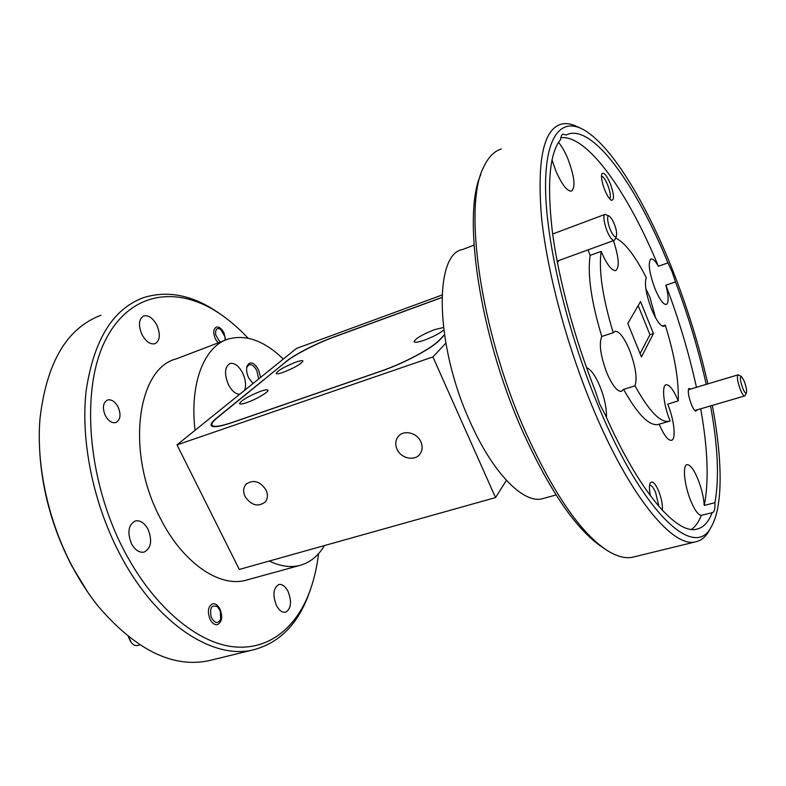 <?xml version="1.0" encoding="UTF-8"?>
<svg xmlns="http://www.w3.org/2000/svg" width="786" height="786" viewBox="0 0 786 786"><rect width="100%" height="100%" fill="white"/><g stroke="black" fill="none" stroke-linecap="round" stroke-linejoin="round"><path stroke-width="1.18" d="M245.055 496.516C251.265 505.398 257.965 507.245 265.177 502.067C267.839 498.707 268.134 494.679 266.041 489.983C259.95 481.16 253.289 479.234 246.067 484.196C243.238 487.595 242.903 491.702 245.055 496.516M397.038 449.209C400.968 458.67 415.234 461.51 420.186 453.728C422.504 450.172 422.74 446.193 420.883 441.791C417.032 432.408 403.002 429.48 397.932 436.918C395.397 440.553 395.103 444.65 397.038 449.209M441.987 295.045L296.46 348.453L176.997 444.886L432.919 356.932L495.544 497.577L506.4 480.354M432.919 356.932L445.809 343.217M176.997 444.886L239.288 569.447L495.544 497.577M285.672 362.022L216.622 418.044C212.554 421.365 210.717 423.801 211.1 425.324C212.299 427.79 219.323 426.867 232.165 422.563L381.053 371.179C403.503 363.584 432.084 348.336 439.502 340.161L444.454 334.983M285.583 361.845C294.102 354.781 316.699 343.187 334.04 336.909L334.089 337.007M441.899 297.422L334.04 336.909M443.451 327.526L434.648 329.619C422.396 334.433 415.539 338.461 414.065 341.704C414.723 342.794 418.073 342.303 424.116 340.25C432.988 336.929 439.541 333.51 443.756 329.992M283.471 372.24C294.789 367.681 301.293 363.938 302.974 361.01C302.512 360.253 300.016 360.666 295.507 362.267C284.306 366.777 277.851 370.511 276.132 373.458C276.554 374.205 279.001 373.802 283.471 372.24M246.912 402.55C256.167 399.396 268.999 391.85 267.947 390.229C267.476 389.404 264.97 389.777 260.421 391.349C248.396 396.173 241.43 400.261 239.514 403.621C239.956 404.446 242.422 404.083 246.912 402.55M441.889 297.54L334.325 336.919C316.974 343.207 294.367 354.8 285.849 361.874L217.349 417.71C213.291 421.031 211.454 423.458 211.837 424.99C213.045 427.446 220.07 426.523 232.921 422.22L380.856 371.169C403.287 363.564 431.858 348.326 439.276 340.151L444.424 334.787M707.862 383.892C699.196 345.722 687.504 307.925 672.777 270.492C645.876 202.149 610.142 143.091 582.023 128.914C559.789 117.674 544.03 138.532 545.671 193.376C547.311 248.052 568.258 334.345 598.49 406.382C643.253 514.182 694.411 559.76 710.917 527.396C723.317 507.245 722.589 459.672 712.312 405.409M710.583 528.015L708.51 531.857C705.101 537.398 700.798 540.729 695.59 541.839C673.258 548.235 630.126 497.292 593.44 409.29C566.824 345.948 546.85 270.934 541.407 216.071C537.054 160.423 543.48 129.828 560.703 124.306C565.753 122.871 571.363 123.707 577.514 126.792L580.451 128.177M604.513 548.677L602.361 547.223C576.187 529.744 549.355 490.552 521.884 429.657C479.155 333.402 462.197 214.558 480.777 174.649M501.35 148.957C494.148 151.167 488.234 157.239 483.626 167.163C463.16 205.431 480.02 329.413 524.714 430.129C552.784 492.409 580.097 532.407 606.664 550.131C616.548 556.439 625.224 558.787 632.691 557.195L634.204 556.832M543.725 498.344L542.379 498.717C523.663 504.101 492.635 473.143 469.881 421.306C434.933 344.916 433.833 253.878 462.561 249.516L473.987 245.144M704.256 505.427C703.667 497.135 701.544 488.361 697.909 479.096C693.812 469.389 690.196 464.585 687.062 464.654C682.277 464.968 684.321 485.532 690.874 501.104C694.795 510.33 698.273 515.085 701.299 515.39L712.401 512.619C714.386 512.02 715.211 508.709 714.896 502.696L704.256 505.427C709.06 481.229 707.872 449.022 700.699 408.799M560.85 137.707C587.633 134.553 628.436 193.444 658.363 266.238C655.386 261.06 652.96 258.623 651.083 258.918C647.752 262.229 649.02 272.094 654.905 288.521C659.395 299.191 663.178 304.516 666.243 304.487C668.886 302.905 668.768 296.469 665.899 285.18L675.479 281.919L672.089 271.76L667.953 262.897C637.092 187.294 594.845 126.507 568.926 133.866L566.126 134.996L563.081 134.17C561.666 134.622 560.86 136.391 560.644 139.495C549.63 152.828 546.84 183.354 552.283 231.074C558.315 277.949 574.222 337.616 595.208 390.671L599.718 404.132L605.475 415.214C639.077 491.761 676.628 534.677 696.681 529.184C703.49 527.632 708.628 522.12 712.096 512.659M552.018 159.853L555.702 170.582C561.744 184.396 566.991 191.244 571.442 191.136C575.686 187.49 574.576 176.909 568.121 159.401C565.114 152.091 561.921 146.412 558.532 142.364M606.478 417.464C606.713 408.189 604.483 397.677 599.787 385.946C595.316 375.57 590.895 369.459 586.523 367.593M623.603 389.365L635.029 385.847C637.407 378.017 635.53 366.001 629.419 349.819C624.074 337.361 619.26 331.181 614.996 331.279L613.208 332.704L601.771 336.477C598.785 343.806 600.524 356.058 606.979 373.222C612.392 385.543 617.207 391.595 621.421 391.369L623.603 389.365C637.515 414.271 648.981 425.992 658 424.519L658.825 424.283M655.583 317.819L649.924 297.305L645.807 288.56M662.284 326.092L665.27 325.119L663.895 326.357C660.525 326.406 656.418 320.717 651.574 309.271C646.004 294.21 644.235 283.697 646.279 277.713C635.275 255.971 625.057 242.717 615.654 237.971M588.056 249.879L590.129 255.371L601.133 251.402C606.743 264.332 611.587 270.738 615.644 270.62C619.692 267.486 618.955 257.494 613.444 240.644M659.179 424.185L659.248 424.352C663.885 435.159 667.923 440.484 671.382 440.337C676.363 439.728 674.231 419.793 667.717 404.191L678.22 400.85C678.966 380.552 674.653 355.301 665.27 325.119M557.421 262.75L558.895 260.49M690.973 388.962L688.733 388.579C687.73 391.605 688.575 396.792 691.267 404.142C692.849 407.983 694.323 410.341 695.689 411.216L697.447 409.752M604.739 189.947C607.077 195.576 609.278 199.025 611.331 200.292C614.524 200.283 614.19 194.751 610.309 183.698C606.635 175.249 603.845 171.947 601.919 173.794C600.907 176.86 601.84 182.244 604.739 189.947M609.72 198.907C611.036 196.834 610.368 192.206 607.716 185.024C605.358 179.434 603.284 176.477 601.477 176.152M662.352 510.32C662.755 504.828 661.507 498.363 658.599 490.926C655.16 483.213 652.39 480.531 650.287 482.869C649.079 485.257 649.148 489.619 650.474 495.927M658.914 506.479L655.691 492.704C653.48 487.605 651.476 485.109 649.668 485.188L649.668 485.188M701.299 515.39C698.813 521.845 695.522 526.512 691.434 529.391M665.899 285.18C678.78 319.136 688.958 353.179 696.445 387.311M714.896 502.696C719.377 478.497 717.932 446.232 710.564 405.92M706.221 384.383C698.616 350.153 688.359 316.001 675.479 281.919M568.926 133.866L566.126 134.996M667.953 262.897L658.363 266.238M590.129 255.371C587.358 274.471 591.239 301.51 601.771 336.477M587.122 221.092L585.55 221.681M601.133 251.402C598.578 270.492 602.607 297.599 613.208 332.704M635.029 385.847C648.853 410.911 660.161 422.74 668.974 421.335L670.104 420.972C663.472 404.977 661.439 385.16 666.194 384.737C669.633 384.678 673.641 390.053 678.22 400.85M653.451 333.559L640.551 301.569L627.808 323.478L641.435 356.942L653.451 333.559L649.934 334.698L640.079 353.621M638.183 305.636L649.934 334.698M743.821 380.316L741.267 376.396C739.597 377.133 740.235 381.426 743.173 389.267C744.676 392.499 745.767 393.737 746.435 392.99C747.054 390.465 746.179 386.24 743.821 380.316M745.099 395.515L744.627 395.987C743.703 396.036 742.475 394.385 740.943 391.035C737.602 382.438 736.639 377.034 738.054 374.834L741.267 376.396M612.215 219.51L609.376 216.15C605.937 213.939 607.961 226.584 612.176 233.432C614.112 236.586 615.517 237.569 616.362 236.36C617.246 232.332 615.86 226.722 612.215 219.51M615.045 239.337L614.112 240.398C612.952 240.595 611.449 239.18 609.602 236.134C605.004 228.667 602.115 214.607 605.102 214.352L609.376 216.15M87.914 592.408L72.017 566.333C51.512 526.826 40.636 485.846 39.388 443.373M100.913 315.294C66.918 328.057 46.62 362.425 40.017 418.407C36.009 464.929 48.211 521.56 72.685 567.227C80.418 581.738 89.034 594.884 98.535 606.684C136.194 650.248 172.979 668.238 208.889 660.682L211.365 660.073M248.091 338.196C239.229 328.705 229.934 320.649 220.227 314.027C178.579 285.456 130.604 290.692 105.629 339.788C80.536 388.441 86.941 479.715 124.07 550.514C152.445 604.896 194.083 640.521 229.876 646.318C265.786 651.928 294.288 630.225 308.584 594.481C313.467 582.112 316.787 568.504 318.556 553.678M310.499 589.382L307.621 597.301C296.381 625.715 278.332 643.213 253.456 649.796C213.026 660.289 155.49 623.406 119.334 553.079C92.935 502.421 80.477 439.796 86.175 390.563C93.77 340.142 112.732 309.212 143.062 297.786C167.389 290.083 192.315 294.947 217.86 312.376L220.561 314.253M225.179 340.2L176.241 358.897C137.078 368.251 125.426 452.775 160.315 518.298C182.755 562.992 219.491 587.663 245.733 580.294L247.61 579.773M283.314 359.064C264.44 340.829 246.067 334.158 228.205 339.041C204.458 346.125 189.436 382.88 195.046 430.315M260.608 377.398L258.604 369.892C253.858 362.051 249.987 360.823 247.01 366.178C246.146 369.597 246.686 373.468 248.641 377.791L252.964 383.47M252.552 383.136L253.112 383.44M258.643 378.98L256.894 370.766C254.497 366.207 251.893 364.173 249.093 364.665L246.735 367.396M244.623 390.298C246.293 385.425 245.664 379.726 242.736 373.203C238.865 365.912 234.641 362.67 230.043 363.486C224.678 366.757 224.108 373.733 228.333 384.413C231.693 390.819 235.476 394.12 239.671 394.287M218.076 342.912L215.413 339.031C212.977 332.959 213.281 328.98 216.317 327.104C219.097 326.583 221.672 328.558 224.049 333.018L225.69 339.984M219.893 608.885C222.88 616.774 222.055 622.021 217.427 624.634C214.696 625.057 212.279 623.377 210.176 619.584C207.19 611.655 207.995 606.399 212.603 603.805C215.364 603.363 217.801 605.063 219.893 608.885M118.057 406.873C121.241 414.674 120.494 419.901 115.827 422.563C111.936 423.349 108.458 421.06 105.393 415.706C102.2 407.875 102.917 402.638 107.554 399.976C111.504 399.19 115.002 401.489 118.057 406.873M156.866 325.198C160.678 334.502 160.039 340.672 154.96 343.718C150.234 344.671 145.901 341.605 141.932 334.502C138.11 325.158 138.719 318.969 143.759 315.933C148.564 314.97 152.936 318.065 156.866 325.198M288.069 591.406C292.019 601.929 291.164 608.875 285.524 612.245C282.154 612.746 279.118 610.457 276.397 605.377C272.437 594.786 273.273 587.83 278.883 584.499C282.302 583.988 285.357 586.287 288.069 591.406M148.004 529.243C152.464 540.591 151.177 548.206 144.133 552.096C139.368 552.951 135.172 550.2 131.557 543.863C127.077 532.446 128.324 524.812 135.31 520.951C140.173 520.077 144.398 522.837 148.004 529.243M269.293 561.027C280.199 566.284 290.28 567.767 299.545 565.488C309.851 562.776 318.163 556.124 324.48 545.553M130.574 641.572L128.354 636.621M128.649 636.847L131.36 642.663C133.315 644.982 135.398 645.925 137.609 645.483L139.888 644.893M220.286 611.095L217.83 607.087C211.788 604.09 209.557 607.391 211.159 616.971C214.607 623.445 217.771 624.222 220.66 619.28L220.286 611.095M225.071 340.24L224.993 336.732L220.571 329.206C216.838 327.448 215.217 329.314 215.698 334.797L219.933 342.205M398.866 435.847L397.932 436.918M246.814 483.478L246.067 484.196M212.014 425.344L212.574 426.464M632.691 557.195L695.59 541.839M668.974 421.335L658 424.519M556.046 494.954L542.379 498.717M710.917 527.396L708.51 531.857M738.054 374.834L688.369 389.738M744.627 395.987L694.834 410.508M746.435 392.99L745.02 395.672M604.915 214.421L552.666 234.002M614.112 240.398L557.117 261.139M616.362 236.36L614.858 239.759M220.227 314.027L217.86 312.376M253.456 649.796L208.889 660.682M246.765 367.249L247.01 366.178M245.733 580.294L299.545 565.488M308.584 594.481L307.621 597.301M217.83 607.087L216.651 605.81M220.66 619.28L220.188 621.028M220.571 329.206L219.107 328.165"/></g></svg>
